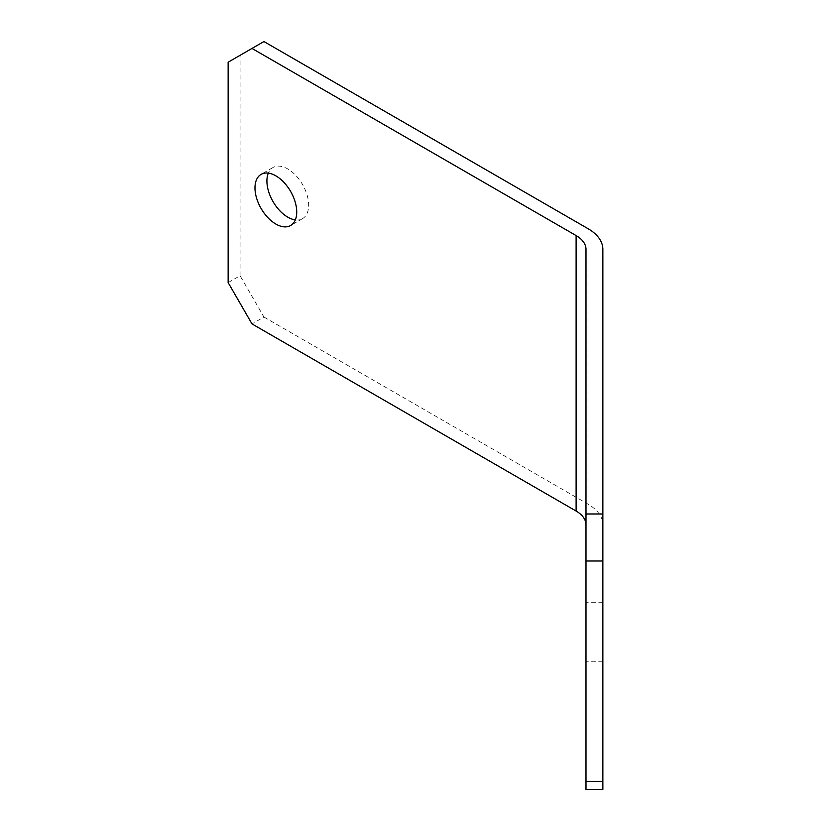 <?xml version="1.0" encoding="UTF-8"?>
<svg xmlns="http://www.w3.org/2000/svg" width="831" height="831" viewBox="0 0 831 831"><rect width="100%" height="100%" fill="white"/><g stroke="black" fill="none" stroke-linecap="round" stroke-linejoin="round"><path stroke-width="0.62" stroke-dasharray="4.16 3.12" d="M585.99 249.342L585.99 789.45M585.99 649.281L585.99 602.714L585.99 649.281M228.141 282.592L240.066 275.705L263.926 317.026L251.99 323.913M240.066 275.705L240.066 55.324L228.141 62.211M263.926 41.55L240.066 55.324M263.926 317.026L588.036 504.157A50.608 29.22 180 0 1 602.859 524.818L602.859 789.45M295.317 219.893A29.521 17.046 -120 0 0 302.546 218.626A29.521 17.046 -120 0 0 308.654 205.112A29.521 17.046 -120 0 0 295.774 175.403A29.521 17.046 -120 0 0 273.025 167.498A29.521 17.046 -120 0 0 268.32 173.118M602.859 524.818L602.859 249.342M602.859 649.281L602.859 602.714L602.859 649.281M588.036 504.157L588.036 228.681M602.859 602.714L585.99 602.714M602.859 661.756L585.99 661.756M273.025 167.498L261.09 174.385M302.546 218.626L290.611 225.513"/><path stroke-width="1.25" d="M602.859 560.998L602.859 513.974L585.99 513.974L585.99 560.998L602.859 560.998L602.859 781.379L585.99 781.379L585.99 560.998M576.112 235.568L576.112 511.044L251.99 323.913L228.141 282.592L228.141 62.211L251.99 48.437L576.112 235.568A33.739 19.477 180 0 1 585.99 249.342L585.99 513.974M585.99 781.379L585.99 789.45L602.859 789.45L602.859 781.379M296.729 211.998A29.521 17.046 -120 0 0 283.838 182.29A29.521 17.046 -120 0 0 261.09 174.385A29.521 17.046 -120 0 0 261.09 208.467A29.521 17.046 -120 0 0 290.611 225.513A29.521 17.046 -120 0 0 296.729 211.998M251.99 48.437L263.926 41.55L588.036 228.681A50.608 29.22 180 0 1 602.859 249.342L602.859 513.974M576.112 511.044A33.739 19.477 180 0 1 585.99 524.818M268.32 173.118A29.521 17.046 -120 0 0 273.025 201.58A29.521 17.046 -120 0 0 295.317 219.893"/></g></svg>
